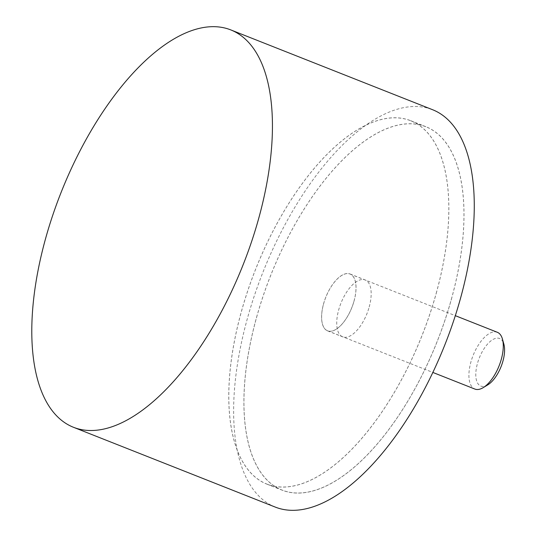 <?xml version="1.0" encoding="UTF-8"?>
<svg xmlns="http://www.w3.org/2000/svg" width="537" height="537" viewBox="0 0 537 537"><rect width="100%" height="100%" fill="white"/><g stroke="black" fill="none" stroke-linecap="round" stroke-linejoin="round"><path stroke-width="0.4" stroke-dasharray="2.69 2.01" d="M275.367 507.123A213.686 97.949 111.6 0 1 247.45 318.28A213.686 97.949 111.6 0 1 432.533 109.696M451.355 299.384A195.428 89.578 -68.4 0 0 425.821 126.672A195.428 89.578 -68.4 0 0 256.545 317.434A195.428 89.578 -68.4 0 0 282.079 490.147A195.428 89.578 -68.4 0 0 451.355 299.384M436.219 293.397A195.428 89.578 -68.4 0 0 410.684 120.691A195.428 89.578 -68.4 0 0 241.408 311.453A195.428 89.578 -68.4 0 0 266.943 484.159A195.428 89.578 -68.4 0 0 436.219 293.397M256.579 317.434A195.367 89.551 111.6 0 1 425.801 126.732A195.367 89.551 111.6 0 1 451.322 299.384A195.367 89.551 111.6 0 1 282.106 490.086A195.367 89.551 111.6 0 1 256.579 317.434M436.185 293.397A195.367 89.551 -68.4 0 0 410.664 120.744A195.367 89.551 -68.4 0 0 241.442 311.447A195.367 89.551 -68.4 0 0 266.963 484.106A195.367 89.551 -68.4 0 0 436.185 293.397M369.194 306.996A30.589 14.022 -68.4 0 0 365.2 279.965A30.589 14.022 -68.4 0 0 338.706 309.822A30.589 14.022 -68.4 0 0 342.7 336.853A30.589 14.022 -68.4 0 0 369.194 306.996M323.569 303.835A30.589 14.022 111.6 0 1 350.064 273.977A30.589 14.022 111.6 0 1 354.058 301.009A30.589 14.022 111.6 0 1 327.563 330.866A30.589 14.022 111.6 0 1 323.569 303.835M497.322 332.282A30.528 13.996 -68.4 0 0 470.882 362.079A30.528 13.996 -68.4 0 0 474.869 389.057M354.031 301.015A30.528 13.996 -68.4 0 0 350.037 274.038A30.528 13.996 -68.4 0 0 323.596 303.835A30.528 13.996 -68.4 0 0 327.59 330.812A30.528 13.996 -68.4 0 0 354.031 301.015M487.757 384.881A25.568 11.72 111.6 0 1 477.447 363.468A25.568 11.72 111.6 0 1 491.389 340.518A25.568 11.72 111.6 0 1 503.867 344.136M410.684 120.691L425.821 126.672M266.943 484.159L282.079 490.147M410.664 120.744L425.801 126.732M350.064 273.977L365.2 279.965M327.563 330.866L342.7 336.853M266.963 484.106L282.106 490.086M350.037 274.038L455.329 315.675M327.59 330.812L432.876 372.45"/><path stroke-width="0.81" d="M230.702 29.877L432.533 109.696A213.686 97.949 111.6 0 1 460.451 298.538A213.686 97.949 111.6 0 1 275.367 507.123L73.529 427.304A213.686 97.949 -68.4 0 0 258.619 218.72A213.686 97.949 -68.4 0 0 230.702 29.877A213.686 97.949 -68.4 0 0 45.611 238.462A213.686 97.949 -68.4 0 0 73.529 427.304M432.876 372.45L474.869 389.057A30.528 13.996 -68.4 0 0 483.186 387.64A30.528 13.996 -68.4 0 0 501.31 359.26A30.528 13.996 -68.4 0 0 502.424 339.001A30.528 13.996 -68.4 0 0 497.322 332.282L455.329 315.675M502.424 339.001L503.867 344.136A25.568 11.72 111.6 0 1 502.934 361.106A25.568 11.72 111.6 0 1 487.757 384.881L483.186 387.64"/></g></svg>

